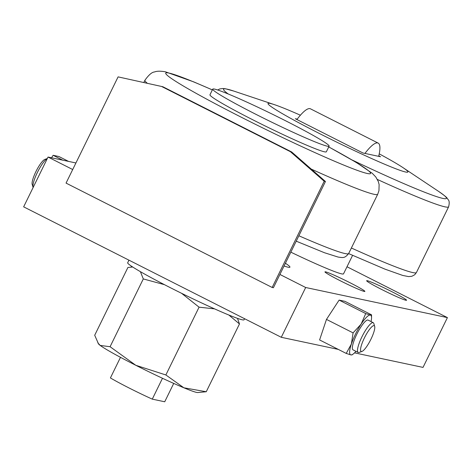 <?xml version="1.0" encoding="UTF-8"?>
<svg xmlns="http://www.w3.org/2000/svg" width="473" height="473" viewBox="0 0 473 473"><rect width="100%" height="100%" fill="white"/><g stroke="black" fill="none" stroke-linecap="round" stroke-linejoin="round"><path stroke-width="0.71" d="M405.929 300.272A22.219 1.277 -153.9 0 1 384.372 290.818A22.219 1.277 -153.9 0 1 366.652 280.796A22.219 1.277 -153.9 0 1 367.279 280.708A22.219 1.277 -153.9 0 1 389.971 290.729A22.219 1.277 -153.9 0 1 406.49 300.314A22.219 1.277 -153.9 0 1 405.929 300.272M364.24 291.421A22.219 1.277 -153.9 0 1 342.689 281.961A22.219 1.277 -153.9 0 1 324.963 271.945A22.219 1.277 -153.9 0 1 325.595 271.851A22.219 1.277 -153.9 0 1 348.282 281.873A22.219 1.277 -153.9 0 1 364.801 291.457A22.219 1.277 -153.9 0 1 364.24 291.421M352.58 255.367L343.522 273.843A64.89 3.737 -153.9 0 1 290.836 252.162M300.396 115.211A77.868 4.482 26.1 0 0 274.5 104.681A77.868 4.482 26.1 0 0 270.219 103.445A77.868 4.482 26.1 0 0 320.41 134.013A77.868 4.482 26.1 0 0 405.668 172.03A77.868 4.482 26.1 0 0 402.949 167.608A77.868 4.482 26.1 0 0 379.228 153.849M378.79 155.842L380.57 156.746L378.672 156.338A41.529 9.259 116.9 0 0 378.181 143.112A41.529 9.259 116.9 0 0 377.661 142.935A41.529 9.259 116.9 0 0 364.937 153.423L363.039 153.021L295.312 118.729L297.215 119.131A41.529 9.259 -63.1 0 1 309.933 108.642A41.529 9.259 -63.1 0 1 310.454 108.82L378.181 143.112M374.675 326.37L373.806 323.473A16.679 3.719 116.9 0 0 373.244 322.692A16.679 3.719 116.9 0 0 361.957 336.776A16.679 3.719 116.9 0 0 358.173 352.456A16.679 3.719 116.9 0 0 359.131 352.45L361.981 351.433A14.427 3.216 116.9 0 0 370.921 339.259A14.427 3.216 116.9 0 0 374.675 326.37A14.427 3.216 116.9 0 0 364.423 337.882A14.427 3.216 116.9 0 0 361.981 351.433M373.244 322.692L368.124 320.097A16.679 3.719 116.9 0 0 356.831 334.186A16.679 3.719 116.9 0 0 353.053 349.866L358.173 352.456M33.122 187.515A16.679 3.719 -63.1 0 1 33.063 187.343A16.679 3.719 -63.1 0 1 37.397 172.438A16.679 3.719 -63.1 0 1 47.306 158.561M33.063 187.343L32.194 184.44A14.427 3.216 -63.1 0 1 35.942 171.551A14.427 3.216 -63.1 0 1 44.882 159.383L47.33 158.508M371.039 321.575A22.219 4.949 116.9 0 0 371.553 317.667A22.219 4.949 116.9 0 0 370.347 315.065A22.219 4.949 116.9 0 0 361.135 324.1L353.083 332.88L351.374 344.019A22.219 4.949 116.9 0 0 350.83 354.898A22.219 4.949 116.9 0 0 353.118 354.07A22.219 4.949 116.9 0 0 355.968 351.338M346.218 353.414L319.6 339.939L326.471 319.405L339.117 300.101L344.894 301.325L371.506 314.805L370.347 315.065L365.73 313.575L361.135 324.1A22.219 4.949 116.9 0 0 355.584 333.92A22.219 4.949 116.9 0 0 351.374 344.019L346.218 353.414L350.83 354.898L351.936 354.927L353.118 354.07M339.117 300.101L365.73 313.575M326.471 319.405L353.083 332.88M51.522 157.787L53.147 155.298L58.924 156.528L68.561 161.405M53.147 155.298L62.785 160.181M285.408 263.242A64.801 3.731 -153.9 0 1 289.925 267.168A64.801 3.731 -153.9 0 1 284.048 266.009M378.672 156.338L364.937 153.423M296.908 119.539A41.529 9.259 -63.1 0 1 297.215 119.131M162.866 86.748L118.096 76.874L162.866 86.748L291.681 151.975L325.448 181.502L273.406 287.732L272.158 287.466L66.054 183.104L118.096 76.874M161.618 86.482L290.434 151.709L291.681 151.975M290.434 151.709L324.2 181.236L325.448 181.502M324.2 181.236L272.158 287.466M75.917 162.966L48.045 157.048L72.7 169.535M48.045 157.048L23.65 206.843L281.281 337.296L305.676 287.501L447.417 317.608L346.999 266.76M279.91 274.452L305.676 287.501M447.417 317.608L423.022 367.403L354.543 352.858M338.307 349.405L281.281 337.296M329.119 146.145L326.352 151.792A64.801 3.731 -153.9 0 1 253.569 120.183A64.801 3.731 -153.9 0 1 209.971 94.771L212.732 89.131A64.801 3.731 26.1 0 0 256.336 114.537A64.801 3.731 26.1 0 0 329.119 146.145A64.801 3.731 26.1 0 0 285.515 120.739A64.801 3.731 26.1 0 0 212.732 89.131M173.721 383.408L164.728 401.778L152.276 399.135A36.658 2.111 -153.9 0 1 129.312 388.102A36.658 2.111 -153.9 0 1 110.41 377.933L120.497 357.334M152.276 399.135L162.487 378.282M228.873 315.036L239.468 323.952L206.258 391.739L197.791 392.543A55.542 3.199 -153.9 0 1 196.608 392.407A55.542 3.199 -153.9 0 1 183.879 387.801A55.542 3.199 -153.9 0 1 135.792 365.286L110.085 346.721L100.211 345.432A55.542 3.199 -153.9 0 1 98.532 343.918L94.701 335.256L127.911 267.464L132.682 266.997M239.468 323.952L237.511 318.37M244.576 318.713L244.062 319.766A64.801 3.731 -153.9 0 1 171.279 288.158A64.801 3.731 -153.9 0 1 127.675 262.752L128.946 260.162M140.41 271.673L143.295 278.928L164.415 284.651M181.591 293.313L199.074 307.172L214.559 308.869M206.258 391.739L183.879 387.801L165.863 374.965L135.792 365.286A55.542 3.199 -153.9 0 1 100.211 345.432L97.816 342.86M199.074 307.172L165.863 374.965M143.295 278.928L110.085 346.721M377.371 179.444A129.785 7.473 -153.9 0 0 444.963 206.843A129.785 7.473 -153.9 0 0 448.635 206.784L416.435 272.513A129.785 7.473 -153.9 0 1 412.763 272.572A129.785 7.473 -153.9 0 1 351.374 248M352.279 160.063A124.08 7.142 26.1 0 0 442.899 198.418A124.08 7.142 26.1 0 0 438.566 191.37C448.57 198.453 446.323 197.412 448.315 199.837C449.374 200.901 449.48 203.219 448.635 206.784M274.5 104.681L233.893 91.106A124.08 7.142 26.1 0 0 227.07 89.131A124.08 7.142 26.1 0 0 228.246 93.991M298.865 235.767A129.596 7.462 26.1 0 0 345.012 253.552A129.596 7.462 26.1 0 0 348.684 253.498L377.714 194.237L378.956 190.696L379.115 184.541L378.317 181.543L375.822 177.032L372.298 173.325L356.482 162.57L328.747 146.902M311.24 169.08A129.596 7.462 26.1 0 0 374.042 194.297A129.596 7.462 26.1 0 0 377.714 194.237M212.347 89.923A114.046 6.563 26.1 0 0 168.973 73.055A114.046 6.563 26.1 0 0 242.478 117.824A114.046 6.563 26.1 0 0 367.35 173.502A114.046 6.563 26.1 0 0 328.729 146.937M212.359 89.888L193.658 81.853L165.373 71.79C160.4 70.956 156.799 71.015 154.57 71.961C152.01 72.079 148.806 74.829 144.945 80.209A129.596 7.462 26.1 0 0 147.375 83.331M416.435 272.513L414.709 274.76L411.817 276.297L408.607 276.599L402.7 275.434L384.969 269.143L348.636 253.599M402.949 167.608L438.566 191.37M371.553 317.667L371.53 314.923M233.893 91.106L225.455 88.764L222.913 88.486L219.685 88.954L217.71 89.994M348.684 253.498C344.776 258.293 343.339 257.815 338.029 257.04L324.496 252.742L296.216 241.171M132.546 266.908L130.974 267.014M143.804 82.538L144.945 80.209"/></g></svg>
